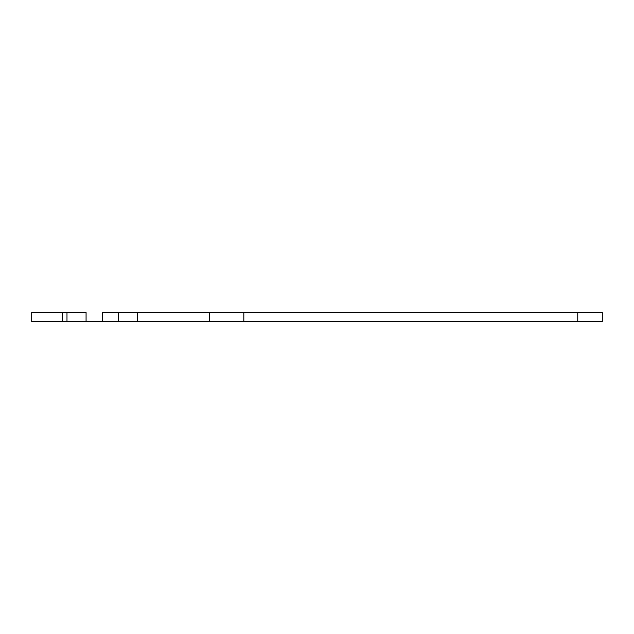<?xml version="1.0" encoding="UTF-8"?>
<svg xmlns="http://www.w3.org/2000/svg" width="634" height="634" viewBox="0 0 634 634"><rect width="100%" height="100%" fill="white"/><g stroke="black" fill="none" stroke-linecap="round" stroke-linejoin="round"><path stroke-width="0.95" d="M86.073 312.396L86.073 321.604L102.256 321.604L102.256 312.396L602.3 312.396L602.3 321.604L602.3 312.396L577.756 312.396L577.756 321.604L602.3 321.604L243.821 321.604L577.756 321.604L577.756 312.396L243.821 312.396L243.821 321.604L209.632 321.604L243.821 321.604L243.821 312.396L209.632 312.396L209.632 321.604L137.538 321.604L209.632 321.604L209.632 312.396L137.538 312.396L137.538 321.604L137.538 312.396L102.256 312.396L102.256 321.604L137.538 321.604L118.447 321.604L118.447 312.396L118.447 321.604L66.982 321.604L86.073 321.604L86.073 312.396L66.982 312.396L66.982 321.604L62.378 321.604L66.982 321.604L66.982 312.396L86.073 312.396M31.7 312.396L66.982 312.396L62.378 312.396L62.378 321.604L62.378 312.396L31.7 312.396L31.7 321.604L62.378 321.604L31.7 321.604L31.7 312.396"/></g></svg>
